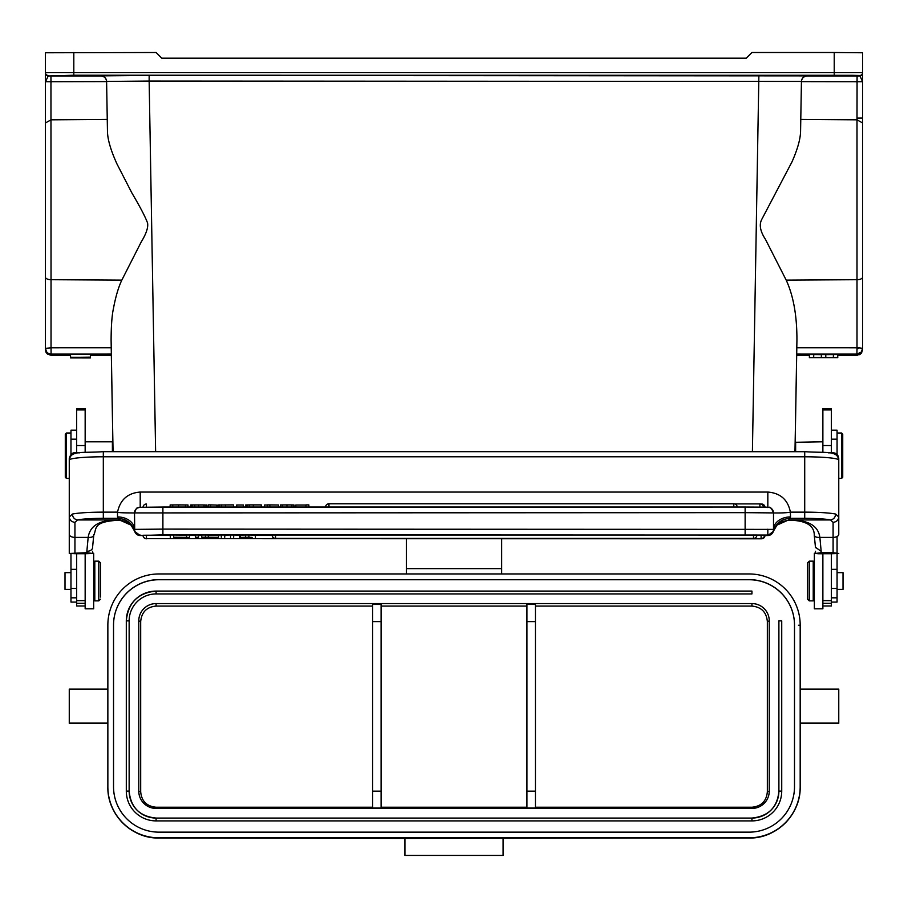 <?xml version="1.0" encoding="UTF-8"?>
<svg xmlns="http://www.w3.org/2000/svg" width="908" height="908" viewBox="0 0 908 908"><rect width="100%" height="100%" fill="white"/><g stroke="black" fill="none" stroke-linecap="round" stroke-linejoin="round"><path stroke-width="1.36" d="M90.38 354.324L70.518 354.392L70.518 357.253L87.985 357.309L70.518 357.366L90.38 357.162L90.38 354.324M70.518 357.366L90.38 357.196M90.38 357.423L73.298 357.377L90.38 357.332M84.501 357.536L78.678 357.593L84.501 357.536M90.38 357.536L70.518 357.446L90.38 357.457M70.518 357.911L90.38 357.945L70.518 357.389M825.781 354.665L837.687 354.563L837.766 357.639L809.391 357.639L809.391 354.574L813.772 354.563L813.647 357.411L837.766 357.411L813.772 357.4M813.772 354.597L821.377 354.665M809.482 354.563L809.482 357.616L837.687 357.616M837.687 354.563L837.766 357.639M833.385 354.563L833.385 357.4M821.377 357.423L821.377 354.597L825.781 354.597L825.781 357.423M859.501 347.855L862.6 348.388L861.317 351.998L856.925 354.097L857.004 347.787L859.501 347.855L857.004 349.081M188.013 507.243L188.013 504.973L178.615 504.893L170.148 504.95L170.159 507.22M178.615 504.893L178.615 507.163M185.459 504.916L185.459 507.186M191.372 504.984L190.487 505.007L190.487 507.277M205.06 504.962L190.93 504.95M206.706 507.039L206.706 504.996L205.968 504.996M190.952 507.22L190.952 504.95M192.121 504.916L192.121 507.186M198.659 504.893L198.659 507.163M204.028 504.905L204.028 507.175M205.968 504.939L205.968 507.209M208.159 507.039L208.159 504.893L210.645 504.893L210.645 507.039M216.456 507.039L216.456 505.052L210.645 504.893M233.492 507.039L233.492 504.893L217.795 505.007L217.795 507.039M218.749 504.939L218.749 507.209M221.484 504.905L221.484 507.175M225.593 504.893L225.593 507.163M243.401 507.039L243.401 504.984L236.693 504.984L236.693 507.039M261.254 507.039L261.254 504.893L253.343 504.893L253.343 507.163M253.343 504.893L249.235 504.905L249.235 507.175M249.246 504.905L246.499 504.939L246.499 507.209M246.499 504.984L245.546 505.007L245.546 507.277M245.546 505.007L245.546 507.039M267.406 504.996L264.455 504.996L264.455 507.039M278.597 507.039L278.597 504.996L269.835 504.905L267.406 504.905L267.406 507.039M269.835 504.905L269.835 507.039M280.436 507.209L280.436 504.95L286.939 504.905L293.556 504.95L293.568 507.22M294.079 507.322L294.079 505.052L292.626 505.018M282.24 504.916L282.24 507.186M286.939 504.905L286.939 507.175M291.809 504.916L291.809 507.186M305.962 505.03L295.781 505.03L295.781 507.039M308.868 507.039L308.868 504.893L305.962 504.893L305.962 507.039M213.652 537.388L209.305 537.309L213.63 537.309M218.59 537.298L201.746 537.252L218.59 537.298L218.59 535.028L221.291 534.982L224.741 534.982L224.741 537.252M208.318 537.298L208.318 535.028L218.59 535.028M205.446 537.252L205.446 534.982L208.318 535.028M201.746 537.252L201.746 534.982L205.446 534.982M221.291 537.252L221.291 534.982M275.544 534.982L275.544 538.421L753.515 538.421A3.405 3.405 0 0 0 756.92 535.016L272.139 535.016A3.405 3.405 0 0 0 275.544 538.421L761.097 538.546L761.097 535.107L764.502 535.141A3.405 3.405 0 0 1 761.097 538.546L761.097 538.546M272.139 535.13L272.139 535.141A3.405 3.405 0 0 0 275.544 538.546M756.92 535.107L761.097 535.107M764.99 535.38L764.99 535.368A3.405 3.405 0 0 1 761.585 538.784L146.449 538.66A3.405 3.405 0 0 1 143.044 535.255L146.449 535.221L146.449 538.66L761.585 538.66A3.405 3.405 0 0 0 764.99 535.255L764.502 535.243M146.449 535.221L170.273 535.221M189.647 535.221L195.333 535.221M198.591 535.221L201.746 535.221M255.398 535.221L272.139 535.221M143.044 535.368L143.044 535.38A3.405 3.405 0 0 0 146.449 538.784M239.621 537.388L240.348 537.366L240.348 535.096L239.621 535.118L239.621 537.388M247.294 537.264L239.633 537.388M252.14 537.4L247.248 537.275M240.302 537.366L252.072 537.4M233.674 537.252L233.674 534.982L239.633 535.118M230.541 537.252L230.541 534.982L233.674 534.982M224.741 535.107L230.541 534.982M255.398 537.4L255.398 535.13L248.883 534.982L248.883 537.252M248.883 534.982L245.557 534.982L245.557 537.252M245.557 534.982L240.348 535.096M195.333 537.252L198.591 537.4L198.591 534.982L195.333 534.982L195.333 537.252L198.591 537.252M173.621 537.252L189.647 537.4L173.621 537.252L173.621 534.982L186.526 535.096M170.273 537.252L170.273 534.982L173.621 534.982M189.647 537.252L189.647 534.982L186.526 534.982L186.526 537.252M76.647 566.49L76.647 562.211M65.297 434.149L65.297 477.279L65.297 434.149L66.432 433.014L66.432 478.414L69.269 478.414M70.972 572.642L65.013 572.642L65.013 589.383L70.972 589.383M70.972 553.63L70.972 602.083L76.647 602.083M76.647 430.176L70.972 430.176L70.972 454.511M807.553 563.652L807.553 599.178L807.553 563.652M813.227 600.88L813.227 561.155L809.255 561.155L809.255 600.88L813.227 600.88M815.498 553.21L814.362 553.21L814.362 608.825L822.875 608.825L822.875 600.619L831.388 600.665L831.388 553.721L822.875 553.721L822.875 600.619M842.737 477.279L842.737 434.149L842.737 477.279L841.602 478.414L841.602 433.014L837.062 433.014M837.062 589.383L843.021 589.383L843.021 572.642L837.062 572.642M837.062 454.488L837.062 430.176L831.388 430.176M831.388 602.083L837.062 602.083L837.062 553.63M837.062 552.915L837.062 536.526M822.875 605.988L831.388 605.988L831.388 600.665M79.62 452.842L74.944 452.842C72.231 452.547 70.336 454.465 69.269 458.619L69.269 460.072C70.722 450.118 81.913 453.206 103.319 451.662L804.715 451.696L103.319 451.662L103.319 518.343A28.375 2.735 0 0 0 77.509 519.944L74.944 522.338C71.562 521.952 69.678 520.193 69.269 517.038L69.269 460.072A34.05 3.28 180 0 1 103.319 456.792L804.715 456.792L804.715 451.662C826.121 453.206 837.312 450.118 838.765 460.072L838.765 517.095M100.482 597.044L100.482 562.858L100.482 597.044M94.807 561.155L94.807 600.88L98.779 600.88L98.779 561.155L94.807 561.155M85.159 600.665L76.647 600.665L76.647 553.721L85.159 553.721L85.159 608.825L93.672 608.825L93.672 553.21L92.537 553.21M85.159 452.286L85.159 408.634L76.647 408.634L76.647 452.842M76.647 600.665L76.647 605.988L85.159 605.988M92.537 551.258L92.537 553.449M119.141 520.182L119.073 520.193C92.207 521.669 97.054 528.297 93.751 535.345L92.537 547.74A5.675 3.553 180 0 1 86.862 551.292L88.167 537.388C90.005 525.312 100.3 519.546 119.062 520.125L128.323 522.838L130.116 524.188M85.159 553.744L92.537 553.471L86.862 552.7L69.269 553.471L69.269 517.038L72.345 514.064C72.719 517.447 74.445 519.399 77.509 519.944L118.903 519.944L128.187 522.645L131.115 525.074M831.388 553.744L838.765 553.471L833.09 552.7L821.173 552.7L815.498 553.471L818.335 553.744M814.351 534.483C814.124 536.605 815.963 537.57 819.867 537.388L821.173 551.292L815.498 547.354M815.498 551.269L815.498 553.46M788.746 520.125L788.984 520.136C807.859 519.716 818.153 525.471 819.867 537.388L833.09 537.388A5.675 3.042 0 0 0 838.765 534.415A5.675 3.042 0 0 0 838.765 534.347L838.765 517.038L835.689 514.064C835.315 517.447 833.589 519.399 830.525 519.944L833.09 522.338C836.472 521.952 838.356 520.193 838.765 517.038L838.765 517.038M781.175 521.873L788.961 520.182C805.918 520.42 814.351 525.471 814.283 535.345M126.859 521.873L118.471 519.49L131.07 525.153L134.77 531.498A5.675 5.675 -0 0 0 140.207 535.527L143.044 535.527L140.207 535.527L134.77 531.509M93.683 534.483C93.876 536.617 92.037 537.593 88.167 537.388L74.944 537.388L74.944 552.7M76.647 553.744L69.269 553.471M828.414 452.842L833.09 452.842C836.416 452.922 838.3 454.851 838.765 458.619L838.765 460.072A34.05 3.28 180 0 0 804.715 456.792L804.715 512.146A34.05 3.28 0 0 1 835.678 514.064M818.29 553.744L822.875 553.744M831.388 452.842L831.388 408.634L822.875 408.634L822.875 452.286M795.635 441.878L795.635 451.662M794.999 451.083L795.147 442.661M795.147 442.355L794.988 451.662M800.175 723.12L838.765 723.12L838.765 689.081L800.175 689.081M751.938 808.426L751.938 807.235C761.335 806.315 766.465 801.162 767.351 791.799L767.351 621.56C766.465 612.162 761.335 606.998 751.938 606.079L751.938 603.582A17.32 17.32 180 0 1 769.258 620.89L769.258 791.118A17.32 17.32 -0 0 1 751.938 808.426L156.097 808.426A17.32 17.32 -0 0 1 138.776 791.118L138.776 620.879A17.32 17.32 180 0 1 156.097 603.582L751.938 603.559A17.32 17.32 -0 0 1 769.258 620.879L767.351 621.56M372.586 604.433L372.586 808.029L381.099 808.029L381.099 604.433L372.586 604.433M381.099 606.079L526.935 606.079M526.935 807.235L381.099 807.235M526.935 791.163L526.935 808.029L535.448 808.029L535.448 604.433L526.935 604.433L526.935 791.163L535.448 791.163M751.938 603.559L156.097 603.559L156.097 606.079L372.586 606.079M535.448 606.079L751.938 606.079M156.097 606.079C146.699 606.998 141.569 612.162 140.683 621.56L140.683 791.799C141.569 801.174 146.699 806.315 156.097 807.235L156.097 808.426M372.586 807.235L156.097 807.235M751.938 807.235L535.448 807.235M156.097 603.559A17.32 17.32 -0 0 0 138.776 620.879L140.683 621.56M781.731 620.879L778.894 620.879L778.894 791.118A26.956 26.956 180 0 1 751.938 818.063L156.097 818.063L156.097 820.9L751.938 820.9A29.794 29.794 -0 0 0 781.731 791.118L781.731 620.879M156.097 820.9A29.794 29.794 -0 0 1 126.303 791.118L126.303 620.879C128.062 602.787 137.993 592.856 156.097 591.085L751.938 591.085L156.097 591.085L156.097 593.923A26.956 26.956 180 0 0 129.14 620.879L129.14 791.118A26.956 26.956 180 0 0 156.085 818.063M156.085 591.085A29.794 29.794 -0 0 0 126.303 620.879L129.14 620.879M156.097 593.923L751.938 593.923L751.938 591.085M794.5 786.759L794.5 625.033A45.4 45.4 -0 0 0 749.1 579.633L158.923 579.633A45.4 45.4 -0 0 0 113.534 625.033L113.534 786.759A45.4 45.4 -0 0 0 158.923 832.148L749.1 832.148A45.4 45.4 -0 0 0 794.5 786.759L794.5 625.135A45.4 45.4 180 0 0 749.1 579.735L158.923 579.735A45.4 45.4 180 0 0 113.534 625.135M503.1 838.413L503.1 855.438L404.934 855.438L404.934 838.413L749.1 837.823L158.923 837.823A51.075 51.075 180 0 1 107.859 786.759L107.859 786.964A51.075 51.075 -0 0 0 158.923 838.027L404.934 838.413M404.934 855.438L503.1 855.438M404.934 838.027L158.923 838.027C131.637 838.731 107.155 814.249 107.859 786.964L107.859 723.12L69.269 723.12L69.269 689.081L107.859 689.081M749.1 837.823A51.075 51.075 180 0 0 800.175 786.759L800.175 786.964C800.879 814.249 776.397 838.731 749.1 838.027A51.075 51.075 -0 0 0 800.175 786.964M800.175 786.759L800.175 625.033A51.075 51.075 180 0 0 749.1 573.958L158.923 573.958A51.075 51.075 180 0 0 107.859 625.033L107.859 786.759M69.269 723.381L107.859 723.381L69.269 723.12M838.765 723.12L800.175 723.381L838.765 723.381M406.353 538.784L406.353 573.958M501.681 573.958L501.681 538.784M862.6 305.054L862.6 238.237M47.261 353.814L46.263 352.61M47.625 354.131L51.109 355.312L70.518 355.323L51.109 355.312L51.109 354.086M50.508 354.097L111.355 354.086L111.241 349.205M834.225 75.228L834.225 52.505L862.6 52.766L862.6 81.743L859.763 75.466L852.283 75.296L73.809 75.228L48.272 75.966L100.924 75.954C104.602 76.522 106.497 78.406 106.599 81.607L106.599 81.436C106.145 78.111 104.261 76.249 100.924 75.863L149.15 75.421L149.15 81.05L106.599 81.436L107.462 131.274C107.587 139.412 110.765 150.331 117.007 164.03L131.91 193.007C140.207 207.069 145.428 217.08 147.573 223.039C148.356 227.465 146.222 233.799 141.171 242.05L121.82 280.129C118.403 287.348 115.6 296.859 113.409 308.686C111.945 315.382 111.173 325.824 111.105 340.012L111.355 355.323L90.38 355.323L111.355 355.323L112.864 442.275L111.343 355.323M51.109 354.097L48.306 353.348L51.109 354.097M48.306 353.348L46.592 351.85L45.434 348.388L51.03 347.787L51.098 353.938M45.99 352.191L45.4 349.682M45.434 349.671L45.434 348.388L45.434 349.671M45.434 75.829L45.434 82.912M862.6 76.749L862.6 349.671L861.442 353.087L857.254 355.312M828.55 75.625L844.156 75.489L828.55 75.625M79.484 75.625L95.09 75.489L79.484 75.625M155.62 451.662L149.15 81.05L801.435 81.436C801.889 78.111 803.773 76.249 807.11 75.863L807.11 75.954C803.432 76.522 801.548 78.417 801.435 81.641L800.572 131.274C800.425 139.037 797.576 149.23 792.003 161.84L761.619 219.668C759.02 224.9 760.302 231.472 765.478 239.394L786.203 280.129C793.422 295.838 796.997 315.802 796.929 340.012L796.679 354.086L856.925 354.097L856.925 355.323L837.766 355.323L856.925 355.312M149.15 75.421L807.11 75.875M862.6 82.912L862.6 122.943L857.004 119.822L857.084 75.966L807.11 75.954M862.6 277.178A5.675 2.52 180 0 1 857.004 279.698L857.004 119.822L800.777 119.391L801.435 81.641L862.6 81.743M800.777 119.391L800.572 131.274M796.679 355.323L795.17 442.275L796.679 355.323L809.391 355.323L796.679 355.323L796.679 354.086M796.793 349.205L796.702 354.086M862.6 127.37L862.6 124.816M834.225 52.505L751.938 52.505L746.263 58.18L161.76 58.18L156.097 52.505L45.434 52.766L45.434 72.629L862.6 72.629A2.837 2.837 180 0 1 859.763 75.466M45.434 55.15L45.434 74.501M45.434 75.092L45.434 72.629A2.837 2.837 180 0 0 48.272 75.466M45.434 76.124L45.434 81.743L48.272 75.966A2.837 2.837 -0 0 1 45.434 73.128M107.258 119.391L106.599 81.607L45.434 81.743L45.434 122.943L51.03 119.822L107.258 119.391L107.462 131.274M45.434 122.943L45.434 348.388M45.434 142.193L45.434 306.189M111.105 340.012L113.057 451.662L112.399 441.81L112.399 451.662M781.277 521.816L788.973 520.125L790.528 516.924L790.369 512.055C787.917 499.763 780.403 493.089 767.827 492.057L140.207 492.057L140.207 507.447L745.128 507.039L162.895 507.039L162.895 529.114L773.503 529.375L773.503 512.918L745.128 512.657L745.128 507.039L767.827 507.243A5.675 5.675 180 0 1 773.503 512.918L773.503 512.918C769.825 503.792 769.053 508.752 766.273 507.163L745.128 507.039M776.919 525.074L779.847 522.645L789.131 519.944L830.525 519.944A28.375 2.735 0 0 0 804.715 518.343L804.715 512.146L790.528 512.146C784.989 513.168 776.261 512.929 774.581 512.952L773.503 513.111L773.503 529.375A5.675 5.675 180 0 1 767.827 535.05L162.895 534.846L140.207 535.527M745.128 534.846L745.128 512.657L134.532 512.918L134.702 531.135M134.69 531.135C132.035 523.235 126.541 518.967 118.188 518.343L117.507 516.924A17.025 12.701 180 0 1 134.532 529.625M134.532 513.088C136.541 512.714 118.676 513.247 117.529 512.123C120.208 499.718 127.756 493.021 140.207 492.057M804.715 518.343L789.846 518.343C781.493 518.967 776 523.235 773.332 531.135L773.185 531.373M767.827 529.216L767.827 535.527L764.99 535.527L767.827 535.527A5.675 5.675 0 0 0 773.264 531.498L776.953 525.153L789.551 519.49M143.044 507.141A3.405 3.405 0 0 1 146.449 504.008L146.449 507.107M773.332 531.135L773.503 529.625A17.025 12.701 180 0 1 790.528 516.924M759.905 507.266L759.905 503.895A3.405 3.405 0 0 1 763.31 507.118M733.789 507.039L733.789 503.77A3.405 3.405 0 0 1 737.194 507.039M325.552 507.039A3.405 3.405 0 0 1 328.957 503.77L328.957 507.039M172.747 507.175L172.747 504.905M194.777 504.905L194.777 507.175M219.52 504.916L219.52 507.186M247.271 504.916L247.271 507.186M753.515 538.421L753.515 534.982M76.647 597.827L70.972 597.827M76.647 588.452L70.972 588.452M76.647 569.339L70.972 569.339M76.647 439.188L70.972 439.188M822.875 603.321L831.388 603.321M74.944 452.842L74.944 453.728M85.159 445.567L76.647 445.533M85.159 409.917L76.647 409.917M85.159 603.321L76.647 603.321M86.862 552.7L86.862 551.292M833.09 552.7L833.09 522.338M821.173 551.292L821.173 552.7M72.356 514.064A34.05 3.28 0 0 1 103.319 512.146L117.518 512.123L117.507 516.924M74.944 522.338L74.944 537.388A5.675 3.042 180 0 1 69.269 534.347M833.09 453.728L833.09 452.842M822.875 445.533L831.388 445.567M822.875 409.917L831.388 409.917M837.062 439.188L831.388 439.188M837.062 569.339L831.388 569.339M837.062 588.452L831.388 588.452M837.062 597.827L831.388 597.827M800.175 625.237L798.472 625.249M767.351 791.799L769.258 791.129M381.099 621.605L372.586 621.605M372.586 791.163L381.099 791.163M535.448 621.605L526.935 621.605M138.776 791.129L140.683 791.799M751.938 820.9L751.938 818.063C768.463 816.315 777.452 807.337 778.894 791.118L781.731 791.118M126.303 791.118L129.14 791.118C130.729 807.484 139.719 816.474 156.097 818.063L751.938 818.063M749.1 838.027L503.1 838.027M406.353 568.624L501.681 568.624M51.03 349.194L51.03 279.698A5.675 2.52 180 0 1 45.434 277.178M51.03 82.946L50.95 77.339M752.414 451.662L758.884 75.421M857.084 75.966L859.763 75.966A2.837 2.837 -0 0 0 862.6 73.128M73.809 52.505L73.809 75.228M857.004 348.468L857.004 279.698L786.203 280.129M857.606 347.787L796.793 347.775M862.6 118.051L857.004 118.108M857.084 77.339L857.004 82.957M50.95 75.966L51.03 279.698L121.82 280.129M111.241 347.775L51.03 347.787M794.977 451.662L796.929 340.012M118.471 519.49L118.188 518.343L103.319 518.343M140.207 535.05A5.675 5.675 180 0 1 134.532 529.375L162.895 529.114L162.895 534.846M761.585 504.337L761.585 504.008A3.405 3.405 0 0 1 764.979 507.141M767.827 492.057L767.827 507.243M162.895 507.039L139.31 507.311C137.414 508.855 137.222 505.347 134.532 512.918A5.675 5.675 180 0 1 140.207 507.243M734.685 503.895L759.905 503.895M328.957 503.77L733.789 503.77M188.013 504.973L188.013 507.039M190.487 505.007L190.487 507.039M294.09 505.052L294.09 507.039M280.436 504.939L280.436 507.039M293.556 504.95L293.556 507.039M65.297 477.279L66.432 478.414M66.432 433.014L70.972 433.014M807.553 599.178L809.255 600.88M807.553 562.858L809.255 561.155M814.362 594.638L813.227 594.638M814.362 567.398L813.227 567.398M842.737 434.149L841.602 433.014M841.602 478.414L838.765 478.414M100.482 562.858L98.779 561.155M100.482 599.178L98.779 600.88M93.672 567.398L94.807 567.398M93.672 594.638L94.807 594.638M815.509 547.751L814.272 535.357M822.875 441.81L795.158 442.298M45.434 76.658L45.434 78.292M859.535 354.688L860.171 354.302M861.726 352.69L861.193 353.394M862.6 73.684L862.6 74.547M862.6 75.398L862.6 77.067M85.159 441.81L112.399 441.81M779.348 522.951L780.006 522.52M128.686 522.951L128.028 522.52M767.827 535.527L773.264 531.509"/></g></svg>
